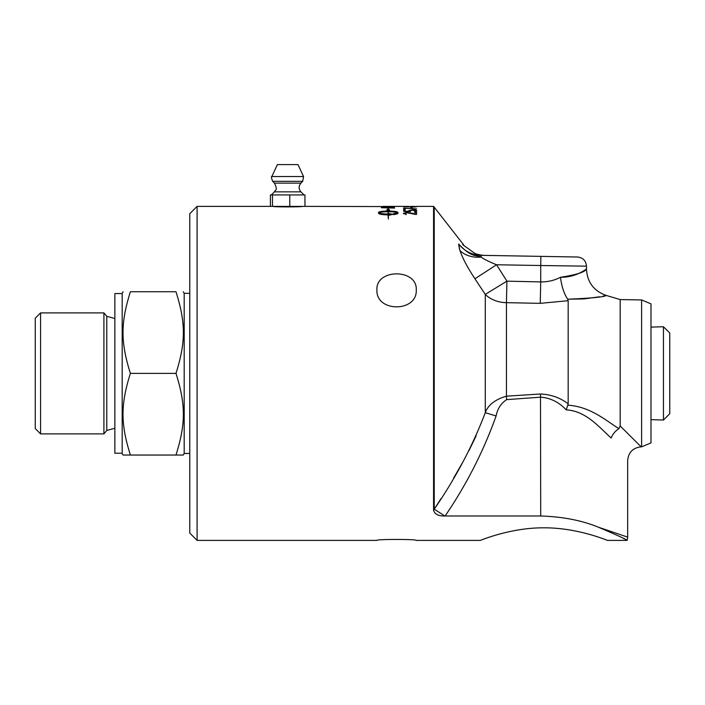 <?xml version="1.0" encoding="UTF-8"?>
<svg xmlns="http://www.w3.org/2000/svg" width="705" height="705" viewBox="0 0 705 705"><rect width="100%" height="100%" fill="white"/><g stroke="black" fill="none" stroke-linecap="round" stroke-linejoin="round"><path stroke-width="1.06" d="M408.75 206.38L403.692 206.415L408.75 206.38M408.821 206.424L405.19 206.424M410.107 206.424L415.377 206.442M415.377 206.732L404.917 206.732L415.377 206.979M403.498 206.724L416.796 206.741L403.498 206.724M403.692 208.521L405.56 208.477M403.692 208.063L416.655 208.918L405.208 208.257L405.208 209.297L404.45 209.367L403.692 209.297L403.692 208.063M415.139 212.716L416.602 212.716M403.498 213.791L406.847 212.769L415.139 214.285L415.139 212.275L415.853 212.17L416.602 212.275L416.602 214.294L415.844 214.47L407.129 212.795L405.023 213.412L406.098 214.302L403.498 213.359L406.847 212.328L415.139 213.844M405.023 213.412L406.098 214.743M394.553 206.38L381.352 206.565L394.553 206.38M386.966 206.38L382.85 206.38M381.352 206.565L304.957 206.38L304.957 194.941L270.412 194.941L270.412 206.38M393.055 208.046L392.791 207.27L391.24 207.041L382.85 207.279L393.055 207.808M393.029 207.446L394.553 208.09L381.352 207.719L382.85 207.332M381.352 207.719L381.564 207.05L386.745 206.785L394.342 207.244L394.553 208.09M394.342 207.693L394.342 207.244M381.564 207.508L381.564 207.05M378.814 212.831L378.814 213.271C380.286 213.985 383.37 214.391 388.067 214.461L388.067 211.729C383.37 211.773 380.286 212.135 378.814 212.831C380.286 213.553 383.37 213.95 388.067 214.02M389.186 214.056L391.769 214.558M388.367 214.02L389.186 214.452L389.186 213.615L392.667 214.267L389.186 215.316L388.367 214.893L388.367 218.982L388.067 214.893C382.242 214.761 379.052 214.205 378.488 213.227L378.488 212.443C379.052 211.579 382.242 211.112 388.067 211.042L388.067 209.958L386.842 209.843L388.217 208.706L389.601 210.099L388.367 209.984L388.367 211.042C394.201 211.112 397.391 211.579 397.955 212.443L397.955 213.227C397.84 213.809 396.289 214.285 393.293 214.637L397.629 212.831C396.157 212.135 393.073 211.773 388.367 211.729L388.367 214.02L389.186 214.012M388.367 211.042L388.367 211.482C394.201 211.553 397.391 212.02 397.955 212.884M386.842 210.293L388.217 209.156L389.601 210.548M378.488 212.884C379.052 212.02 382.242 211.553 388.067 211.482L388.067 211.042M393.293 214.637L393.293 213.782L397.629 212.831M388.217 209.156L388.217 208.706M408.785 210.98L410.883 210.301M403.692 210.487L405.19 210.478M414.575 212.002L415.377 210.848L412.619 210.169L410.107 210.901L410.231 211.782M414.734 210.354L416.734 211.059M408.821 211.465L408.75 210.707L412.46 209.799C415.28 209.817 416.726 210.16 416.796 210.83L415.271 211.623L414.575 211.553L415.377 210.848M405.19 211.465L408.821 211.051M410.107 210.901L409.596 211.465L404.344 211.465L403.692 211.324L403.692 210.037L404.441 209.958L405.19 210.037L405.19 211.051M410.892 207.702L412.249 207.702L410.892 207.728L411.57 207.217L412.249 207.728M416.664 206.38L433.566 206.38L433.566 510.332C434.844 514.289 438.616 516.175 444.881 515.99L540.717 515.99C562.731 516.703 581.916 520.431 598.272 527.164C616.963 535.095 626.586 539.51 627.142 540.4L626.912 540.277M496.1 415.976C497.492 408.741 501.017 403.286 506.675 399.629L506.437 396.166C495.122 399.488 488.072 404.996 485.278 412.681L496.1 415.976C483.427 451.394 466.428 484.732 445.119 515.99L443.612 515.945M624.313 538.893L623.713 538.585M506.675 399.629L540.717 397.162C550.499 397.946 559.003 402.185 566.247 409.896C586.252 410.795 600.149 428.27 611.164 438.025C632.588 467.486 632.588 467.486 611.164 438.025C612.619 434.183 615.201 431.063 618.902 428.666L620.18 425.935L641.145 446.838C632.931 447.763 628.437 452.337 627.653 460.568L627.653 537.386L627.142 540.4L607.525 540.4C608.159 540.841 578.153 527.631 543.916 527.816C509.689 527.631 479.682 540.841 480.316 540.4L416.258 540.4C417.466 539.131 375.703 539.131 376.911 540.4L197.092 540.4L197.092 206.38L189.768 213.703L189.768 533.077L197.092 540.4M376.911 540.4C375.703 539.131 417.466 539.131 416.258 540.4M480.316 540.4C479.682 540.841 509.689 527.631 543.916 527.816C578.153 527.631 608.159 540.841 607.525 540.4M416.258 289.878C417.466 312.491 375.703 312.491 376.911 289.878C375.703 268.535 417.466 268.535 416.258 289.878M302.154 206.38C303.044 207.059 272.333 207.059 273.214 206.38M271.249 206.38L289.764 206.38L289.764 194.941M289.764 206.38L304.957 206.38M197.092 206.38L272.491 206.38L272.491 194.941M303.547 176.532L271.83 176.532L277.391 164.6L297.986 164.6L303.547 176.532L302.709 181.326L272.659 181.326L274.448 183.124L300.92 183.124L302.709 181.326M650.988 419.651L663.44 420.039L663.44 326.732L650.988 327.12M663.44 420.039L669.75 413.729L669.75 333.042L663.44 326.732M122.185 453.236L114.862 453.236L114.862 293.544L122.185 293.544M183.274 291.738L184.19 293.315L184.19 453.465L183.274 455.042L175.986 455.042C185.812 423.82 185.812 404.608 175.986 373.386C185.812 342.163 185.812 322.961 175.986 291.738C185.812 291.738 185.812 291.738 175.986 291.738C185.812 291.738 185.812 291.738 175.986 291.738L130.39 291.738C120.564 291.738 120.564 291.738 130.39 291.738C120.564 291.738 120.564 291.738 130.39 291.738C120.564 322.961 120.564 342.163 130.39 373.386C120.564 404.608 120.564 423.82 130.39 455.042L123.102 455.042L122.185 453.465L122.185 293.315L123.102 291.738M130.39 455.042L175.986 455.042M130.39 373.386L175.986 373.386M40.564 312.897L35.25 318.211L35.25 428.561L40.564 433.883L40.564 312.897L103.908 312.897L103.908 433.883L40.564 433.883M103.908 312.897L106.781 316.325L106.781 430.455L103.908 433.883M189.768 453.465L184.19 453.465M641.62 446.829L650.988 442.907L650.988 303.864L641.62 299.942L641.62 446.829L641.145 446.838M540.717 515.99L540.479 394.007L506.437 396.166L506.437 302.656L540.241 303.344L540.717 281.912L506.913 281.163L506.437 302.656A27.451 21.502 180 0 1 485.278 294.399L506.913 281.163L496.567 264.754L474.932 278.766L485.278 294.399L485.278 412.681C472.588 446.036 455.571 478.201 434.236 509.186L433.566 510.332M433.566 206.38L434.236 207.2L434.236 509.186L444.881 515.99M565.815 409.517L566.247 409.896L568.168 403.815C560.237 397.752 551.01 394.483 540.479 394.007M618.902 428.666C606.406 420.911 590.728 406.741 568.168 405.199L567.913 405.199M434.236 509.186L441.101 498.488M453.579 478.175L462.436 462.771M468.931 450.645L476.175 435.76M598.281 527.164C636.976 540.268 636.976 540.268 598.272 527.164M474.932 278.766C467.626 267.724 462.63 258.303 459.933 250.504A27.451 21.776 162.9 0 0 481.18 257.087C476.933 254.699 472.341 258.62 458.726 244.071L459.757 249.958M459.352 248.601L458.673 244.3M540.241 303.344L568.168 300.7L567.648 299.158C563.947 293.5 561.568 286.195 560.51 277.259C576.981 277.611 587.529 267.803 586.41 269.125C584.85 272.148 576.214 274.853 560.51 277.259L571.914 275.928M586.348 269.169L586.472 269.081C587.23 282.185 593.777 290.962 606.133 295.404L603.251 296.038M567.648 299.158L568.168 299.184C592.588 298.144 605.242 296.884 606.133 295.404C605.049 296.92 592.394 298.18 568.168 299.184L583.863 298.92L599.444 296.805M560.51 277.259C554.359 280.449 547.767 282.009 540.717 281.912L540.717 265.521L586.472 266.164C585.952 260.674 582.956 257.625 577.483 257.008L481.207 255.333L481.18 257.087C483.983 259.22 489.111 261.775 496.567 264.754L540.717 265.521L540.876 256.373M568.168 300.7L568.168 403.815M641.62 299.942L620.18 299.572L620.18 425.935M481.207 255.333L481.207 255.333C485.983 255.413 485.983 255.413 481.207 255.333C471.962 254.972 464.472 251.218 458.726 244.071L458.885 244.089M462.753 244.697L474.58 253.227C478.298 255.148 485.754 255.554 484.802 255.395M458.726 244.071C465.247 245.093 465.247 245.093 458.726 244.071M404.441 208.442L404.441 207.993M413.007 213.694L413.007 213.254M406.847 212.769L406.847 212.328M404.441 210.407L404.441 209.958M411.57 207.667L411.57 207.217M271.355 194.941L274.439 191.857L300.938 191.857L304.022 194.941M403.692 206.38L388.464 206.38M300.938 191.857C298.541 188.949 298.541 186.041 300.92 183.124M274.439 191.857C274.924 189.68 278.325 191.099 274.448 183.124M271.83 176.532C271.09 176.338 271.372 177.942 272.659 181.326M106.781 430.455L114.862 428.27M106.781 316.325L114.862 318.51M184.19 293.315L189.768 293.315M620.18 299.572L606.133 295.404M586.472 269.081L586.472 266.164M463.643 244.846L434.236 207.2"/></g></svg>
